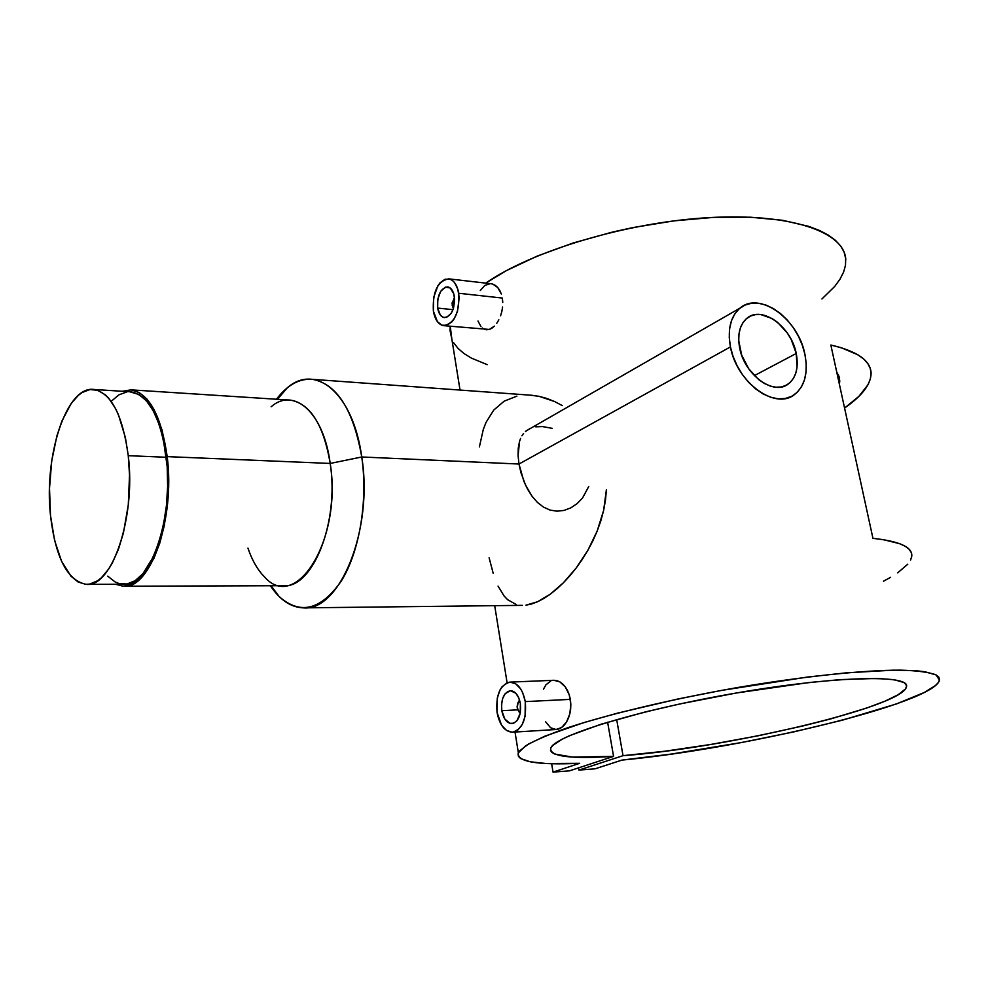 <?xml version="1.0" encoding="UTF-8"?>
<svg xmlns="http://www.w3.org/2000/svg" width="989" height="989" viewBox="0 0 989 989"><rect width="100%" height="100%" fill="white"/><g stroke="black" fill="none" stroke-linecap="round" stroke-linejoin="round"><path stroke-width="1.48" d="M87.292 584.351L123.501 584.252C149.759 587.701 174.311 518.149 166.313 457.264L128.261 455.682C135.988 517.371 111.893 587.862 86.278 584.351C67.45 580.753 55.52 557.808 50.501 515.516C43.726 455.459 66.782 385.154 94.017 389.481C111.275 393.078 122.685 415.145 128.261 455.682L166.313 457.264C160.552 417.259 148.82 395.452 131.141 391.842L94.017 389.481M50.501 515.516L49.512 488.368L51.7 461.109L56.905 435.84L61.887 421.067L71.233 403.401L78.403 395.303L82.174 392.497L89.95 389.542L97.763 390.309L105.329 394.858L108.914 398.518L115.503 408.482L118.433 414.712L125.405 437.633L128.261 455.682L129.522 475.066L128.286 504.847L123.44 532.91L118.433 549.303L112.276 563.075L108.839 568.811L101.471 577.687L97.614 580.766L89.727 584.091L85.796 584.338L78.106 582.014L70.911 576.13L61.578 561.27L54.605 540.489L50.501 515.516M107.727 576.142L115.107 581.952L119.001 583.547L127.037 583.992L135.11 580.704L142.898 573.731L153.382 556.819L159.105 541.861L163.519 524.615L166.412 505.799L167.648 486.217L167.19 466.721L163.37 439.45L158.92 423.712L153.171 410.658L146.409 400.805L138.905 394.463L129.707 391.755M126.963 391.904L119.001 394.796L111.386 401.151M520.239 713.156L518.471 710.943L520.239 713.156L520.375 703.525C521.314 715.109 518.471 721.797 511.857 723.602C506.825 723.194 503.488 718.892 501.831 710.695C500.891 699.112 503.772 692.448 510.435 690.681C515.38 691.113 518.681 695.391 520.375 703.525L518.656 697.628L515.776 693.19L510.312 690.681L505.132 693.722L502.709 698.358L501.547 704.316L501.831 710.695L517.791 709.842L501.831 710.695L504.786 718.991L509.879 723.342L513.625 723.243L517 720.672L520.239 713.118M520.437 712.006L518.508 710.992L517.086 706.776L517.828 702.969L519.917 701.312L518.137 702.462L517.185 707.815L518.162 710.522L520.437 712.006M570.344 699.371L525.283 701.621C526.729 719.25 522.427 729.437 512.364 732.206C504.687 731.588 499.593 725.024 497.071 712.525C495.662 694.908 500.038 684.771 510.213 682.113C517.692 682.769 522.724 689.284 525.283 701.621L570.344 699.371L570.826 704.242L569.219 694.76L570.344 699.371M570.641 709.113L570.826 704.242L569.837 713.811L570.641 709.113M568.44 718.15L569.837 713.811L566.549 721.982L568.44 718.15M564.249 725.135L566.549 721.982L561.653 727.496L564.249 725.135M558.872 728.967L561.653 727.496L556.041 729.511L558.872 728.967M453.444 308.444L452.913 307.27L453.444 308.444M453.592 307.938L452.01 303.178L454.52 297.763L452.084 305.094L453.592 307.938M437.657 308.074C437.064 295.34 440.426 288.281 447.733 286.884C451.071 287.614 453.271 290.778 454.334 296.366C454.928 309.112 451.59 316.196 444.321 317.63C440.921 316.9 438.708 313.723 437.657 308.074L453.024 309.668L437.657 308.074L440.303 314.997L443.22 317.345L446.571 317.407L451.268 313.241L453.506 308.234L454.619 299.271L453.716 293.684L450.23 287.984L445.322 287.131L440.661 291.359L437.793 299.222L437.657 308.074M502.35 298.06L458.748 293.263C459.662 312.672 454.594 323.465 443.542 325.653C438.35 324.553 434.962 319.694 433.38 311.078C432.477 291.718 437.595 280.975 448.746 278.861C453.803 279.974 457.128 284.783 458.748 293.263L502.35 298.06L502.771 302.461L502.35 298.06M502.585 306.998L501.843 311.523L502.585 306.998M500.57 315.837L501.843 311.523L500.57 315.837M496.762 323.292L498.839 319.83L496.762 323.292M491.916 328.2L494.413 326.123L489.37 329.448L491.916 328.2M444.036 325.69L489.37 329.448L486.118 329.782M124.577 586.23L283.274 585.698C312.598 588.95 339.462 522.081 330.202 463.445L361.751 456.98C353.271 393.783 315.899 362.679 287.292 387.812L276.438 399.235C287.354 384.931 299.37 378.305 312.462 379.343C336.915 383.942 353.345 409.817 361.751 456.98C373.545 529.3 339.882 611.672 303.388 607.864C290.902 607.382 279.912 600.014 270.405 585.748L279.009 596.392C300.162 615.306 320.943 610.151 341.378 580.914C359.551 551.714 368.118 500.619 361.751 456.98L518.99 464.026L730.438 346.916C727.36 329.325 730.562 316.381 740.044 308.086C759.589 290.853 798.494 319.237 804.922 354.346C808.409 373.026 804.799 386.538 794.068 394.895C774.684 410.114 736.508 381.915 730.438 346.916L518.99 464.026L520.943 472.68L525.616 485.302L532.156 496.404L537.435 502.424L543.431 507.073L549.995 510.052L556.943 511.189L564.039 510.423L570.863 507.839L564.039 510.423L556.943 511.189L549.995 510.052L543.431 507.073L537.435 502.424L532.156 496.404L527.594 489.209L523.836 481.198L518.99 464.026L361.751 456.98L330.202 463.445C342.441 539.228 296.02 613.563 264.372 576.735C257.622 569.961 252.146 560.417 247.93 548.104M796.244 353.481L754.347 375.635L796.244 353.481C798.852 367.574 796.145 377.798 788.109 384.14C773.361 395.884 744.284 374.448 739.636 347.831C737.262 334.369 739.735 324.479 747.054 318.161C761.889 305.255 791.385 326.803 796.244 353.481L797.06 367.055L795.824 373.063L793.524 378.243L790.248 382.384L786.107 385.339L781.261 386.971L775.895 387.218L770.196 386.044L764.41 383.485L758.748 379.652L748.698 368.761L741.663 355.063L738.734 340.723L738.981 334.022L740.365 328.002L742.813 322.871L746.238 318.841L750.49 316.06L755.398 314.626L760.776 314.564L772.1 318.532L777.626 322.389L787.368 333.095L791.237 339.561L796.244 353.481M271.122 406.763C294.166 386.711 323.638 412.611 330.202 463.445L167.19 456.621C175.362 518.768 150.291 589.741 123.514 586.23L115.738 584.276L122.957 586.205L131.203 584.771L135.32 582.632L143.281 575.511L153.975 558.278L159.822 542.998L164.335 525.394L168.142 496.218L168.538 476.166L167.19 456.621L330.202 463.445C323.564 424.911 310.373 403.809 290.642 400.149L131.314 389.876C149.351 393.56 161.306 415.813 167.19 456.621L162.085 430.079L153.765 409.038L146.854 398.987L139.189 392.534L131.104 389.864L122.154 391.273L131.314 389.876M588.764 486.452L582.533 498.023L577.143 503.611L570.863 507.839M605.528 499.779L606.393 489.703L603.636 510.398L605.528 499.779M600.78 520.956L603.636 510.398L597.121 531.192L600.78 520.956M592.757 541.045L597.121 531.192L587.738 550.539L592.757 541.045M582.187 559.551L587.738 550.539L576.253 567.921L582.187 559.551M569.985 575.66L576.253 567.921L563.483 582.694L569.985 575.66M556.918 588.863L563.483 582.694L550.341 594.142L556.918 588.863M543.839 598.469L550.341 594.142L537.583 601.745L543.839 598.469M531.625 603.982L537.583 601.745L525.963 605.169L531.625 603.982M304.773 607.852L522.34 605.355M579.653 763.31C537.126 765.239 516.703 761.753 518.36 752.852L525.678 745.78C535.111 740.291 549.328 734.209 568.316 727.533C609.941 713.885 672.792 698.914 738.041 687.454C803.155 676.402 863.273 670.122 900.608 670.146C917.347 670.641 929.166 672.223 936.027 674.894L939.476 680.123C934.889 703.043 745.508 748.438 622.007 760.084L671.197 754.088L741.453 742.554L793.784 731.897L842.443 720.165L896.257 704.007L924.258 692.498L935.371 685.612L938.363 682.509L939.538 679.678L938.821 677.156L936.163 674.968L924.925 671.741L916.346 670.765L893.413 670.159L846.015 672.866L807.457 677.057L721.315 690.433L677.799 699.013L617.68 713.106L583.634 722.662L544.852 736.187L528.299 744.148L519.546 750.935L518.063 753.841L518.446 756.387L520.647 758.563L530.191 761.79L546.002 763.508L579.653 763.31L553.036 772.125L551.639 763.718L553.036 772.125L569.565 770.827L613.576 756.375C570.579 759.169 549.637 756.461 550.725 748.265C553.988 735.964 637.917 709.929 736.298 693.005C834.716 675.944 910.98 674.3 906.456 686.823C902.957 706.888 726.742 748.055 623.021 755.67L616.679 719.547L623.021 755.67L578.911 770.085L578.54 767.884L578.911 770.085L595.094 768.812L622.007 760.084L595.094 768.812L578.911 770.085L623.021 755.67L664.831 751.22L710.794 744.457L757.92 735.828L803.229 725.889L830.933 718.842L866.463 708.124L884.858 701.226L898.049 694.797L905.294 689.098L906.493 686.601L905.998 684.388L903.773 682.472L894.044 679.678L877.354 678.417L840.304 679.628L808.915 682.546L736.348 692.992L680.209 703.871L645.347 711.932L600.904 724.269L569.343 735.754L562.111 739.216L552.863 745.372L550.824 748.03L550.502 750.367L551.837 752.394L554.78 754.075L572.507 757.092L613.576 756.375L607.617 722.205L613.576 756.375L569.565 770.827L553.036 772.125L579.653 763.31M845.78 259.687C844.829 232.069 790.965 212.956 709.125 217.617C627.434 222.142 532.416 250.687 485.71 283.126L506.43 270.603L537.299 256.052L573.138 242.997L612.414 232.081L632.799 227.606L673.843 220.881L713.687 217.37L750.49 217.209L782.645 220.3L808.928 226.419L819.56 230.499L828.436 235.172L835.495 240.389L840.724 246.076L844.111 252.17L845.694 258.599L845.496 265.299L843.555 272.198L839.97 279.232L834.79 286.34L821.933 298.962M450.242 326.296L451.862 339.19L450.007 330.4L450.242 326.296M830.847 345.025C857.327 351.219 870.74 360.639 871.099 373.273C870.926 384.288 862.087 395.884 844.569 408.049L858.86 396.391L867.946 384.808L870.295 379.195L871.099 373.755L870.295 368.563L867.86 363.643L863.768 359.069L858.007 354.866L841.503 347.807L830.847 345.025L872.941 538.35L830.847 345.025M911.796 555.929C912.365 547.078 899.421 541.218 872.941 538.35L883.573 539.697L899.829 543.74L905.392 546.361L909.212 549.352L911.339 552.666M480.975 326.63L477.984 321.005M484.486 329.349L482.298 327.989M499.804 290.494L501.349 294.03L497.813 287.601L499.804 290.494M495.452 285.45L497.813 287.601L492.843 284.127L495.452 285.45M490.816 283.707L492.843 284.127L490.816 283.707M480.283 290.531L484.783 285.45L490.124 283.682M493.19 573.299L489.11 557.796M515.961 604.39L507.629 599.68L504.093 595.984L498.06 586.118M562.259 405.601L554.619 401.546L562.259 405.601M546.806 398.431L554.619 401.546L539.042 396.317L546.806 398.431M529.758 395.118L539.042 396.317L529.77 395.118M479.381 446.929L483.3 429.424L486.094 422.291L493.746 410.076L504.155 401.163L516.876 396.144M556.041 729.511L550.589 727.743L545.495 721.636M567.513 690.532L569.219 694.76L565.3 686.898L567.513 690.532M562.679 683.955L565.3 686.898L559.799 681.829L562.679 683.955M556.782 680.593L559.799 681.829L553.753 680.284L556.782 680.593M543.468 689.185L545.903 684.858L550.861 680.914M836.756 372.124L839.772 380.827L839.414 384.375L839.129 376.772L836.756 372.124M453.728 342.862L458.068 348.425L463.952 353.506L471.283 358.055L487.243 364.669M535.741 426.828L542.343 426.556L552.27 428.348M530.042 428.484L525.431 431.501L530.042 428.484M523.54 433.503L521.932 435.815L523.54 433.503M520.597 438.436L519.534 441.378L520.597 438.436M518.261 448.054L519.534 441.378L518.088 455.706L518.261 448.054M518.99 464.026L518.088 455.706L518.99 464.026M730.438 346.916L733.096 356.473L737.139 365.819L742.405 374.571L748.673 382.384L755.683 388.937L763.162 393.981L770.814 397.318L778.318 398.827L785.377 398.468L791.744 396.28L797.159 392.361L801.436 386.884L804.428 380.048L806.035 372.148L806.196 363.47L804.922 354.346L802.277 345.112L798.346 336.099L793.289 327.643L787.269 320.04L780.531 313.587L773.287 308.506L765.832 305.02L758.415 303.24L751.343 303.277L744.865 305.131L739.24 308.753L734.716 314.032L731.452 320.757L729.61 328.694L729.264 337.521L730.438 346.916M433.38 311.078L433.578 297.652L437.917 285.722L440.068 282.792L445.001 279.257L450.094 279.195L452.468 280.505L454.606 282.669L457.808 289.171L459.193 297.701L457.487 311.387L454.075 319.014L451.874 321.907L446.892 325.319L441.811 325.196L437.385 321.61L433.38 311.078M525.283 701.621L525.097 716.283L522.241 724.578L517.68 730.179L514.985 731.675L512.141 732.219L506.479 730.438L501.547 725.135L497.071 712.525L497.269 698.172L500.026 689.963L502.066 686.762L507.122 682.756L509.941 682.113L515.615 683.708L520.647 688.9L522.662 692.621L525.283 701.621M519.596 700.187L518.063 702.573L519.596 700.187M883.449 581.248L890.607 577.316M897.715 572.829L907.778 564.2M910.56 560.12L911.771 556.263M519.373 712.364L518.508 710.992M556.263 729.499L512.611 732.194M453.444 308.407L452.826 307.159M279.009 596.392L271.073 585.748M518.36 752.852L515.022 732.045M507.097 682.769L494.698 605.676M460.033 390.062L450.069 328.039M838.561 375.251L839.772 380.827M532.564 395.328L312.462 379.343M287.292 387.812L277.489 399.296M784.017 386.242L788.109 384.14M740.044 308.086L526.099 430.92M491.372 283.769L448.759 278.861M454.52 297.837L453.766 298.802M554.038 680.271L510.213 682.113M518.879 700.991L518.137 702.462"/></g></svg>
